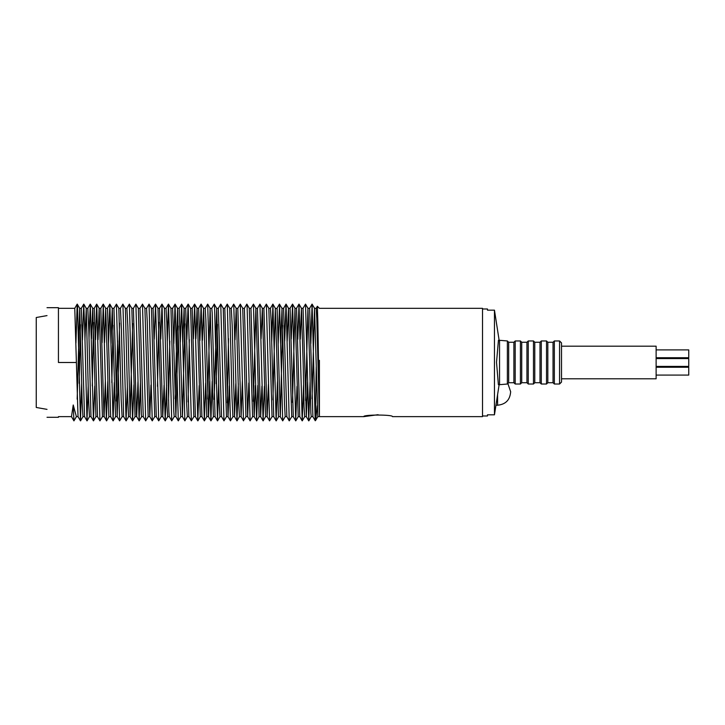 <?xml version="1.0" encoding="UTF-8"?>
<svg xmlns="http://www.w3.org/2000/svg" width="725" height="725" viewBox="0 0 725 725"><rect width="100%" height="100%" fill="white"/><g stroke="black" fill="none" stroke-linecap="round" stroke-linejoin="round"><path stroke-width="1.09" d="M309.675 362.491L310.871 412.987L311.224 416.639L312.901 416.639L309.62 308.333L307.935 308.333L309.675 362.491M312.067 398.759L314.514 308.333L317.795 416.639L363.769 416.639C362.718 414.564 393.331 414.519 392.479 416.639L482.515 416.639L482.515 308.333L319.408 308.333L317.36 306.294M316.163 308.361L317.36 306.285L317.84 322.036L319.408 416.549L316.798 318.683L316.191 308.333L314.514 308.333M303.141 362.491L304.056 406.725L304.672 416.639L306.331 416.639L303.041 308.333L301.428 308.333L303.141 362.491M305.569 400.454L307.935 308.333M307.59 381.921L306.331 416.639M296.57 362.491L298.202 416.639L299.778 416.639L296.534 308.333L294.975 308.333L296.57 362.491M300.286 339.146L301.428 308.333M289.991 362.491L291.74 416.639L293.308 416.639L290.082 308.333L288.478 308.333L289.991 362.491M292.474 402.438L294.975 308.333M280.675 343.605L282.007 308.669L284.49 404.033L285.188 416.639L286.846 416.639L283.584 308.333L286.058 304.119L289.257 420.853L291.776 416.612M287.182 341.23L288.478 308.333M277.041 362.491L278.4 415.316L278.618 416.639L280.294 416.639L277.113 308.669L275.328 308.333L277.041 362.491M282.687 325.489L280.294 416.639M263.855 308.37L266.311 304.128L268.83 308.37L272.047 416.639L273.724 416.639L271.168 321.646L270.425 308.333L268.794 308.333M272.944 399.874L275.328 308.333M263.954 362.491L265.558 416.639L267.153 416.639L263.9 308.333L262.341 308.333L263.954 362.491M268.449 384.313L267.153 416.639M253.333 401.297L255.862 308.333L259.106 416.639L260.665 416.639L257.438 308.333L259.931 304.128L263.075 420.844L264.389 386.217M261.1 338.756L262.341 308.333M261.906 386.162L260.665 416.639M250.959 308.333L249.291 308.333L252.581 416.639L254.212 416.639L250.959 308.333L253.442 304.119L256.623 420.853L257.828 385.473M253.442 304.119L255.898 308.37L257.438 308.333M255.345 385.555L254.212 416.639M244.361 308.361L246.817 304.119L247.098 306.041L250.107 420.853L247.66 416.612L244.388 308.333L242.721 308.333L245.938 416.494L247.687 416.639L248.82 382.954M231.23 308.37L233.686 304.128L236.205 308.37L238.715 402.511L239.431 416.639L241.108 416.639L237.818 308.333L240.292 304.119L243.482 420.727L246.038 416.612M242.331 381.35L241.108 416.639M224.759 308.37L227.215 304.128L229.743 308.37L232.027 398.052L232.924 416.639L234.538 416.639L232.181 324.99L231.266 308.333L229.698 308.333M235.045 339.78L236.169 308.333L237.818 308.333M235.824 383.552L234.538 416.639M224.768 362.491L226.472 416.639L228.031 416.639L224.804 308.333L223.237 308.333L224.768 362.491M227.251 402.756L228.493 338.629M229.299 385.836L228.031 416.639M214.183 399.375L216.712 308.361L219.167 402.157L219.974 416.639L221.578 416.639M223.989 420.844L221.533 416.603L218.334 308.333L220.753 304.128L223.989 420.844L226.517 416.603M211.773 362.491L213.395 416.639L215.071 416.639L212.18 312.747L211.782 308.333L210.114 308.333L211.773 362.491M217.446 324.374L216.195 383.715M202.42 340.333L203.58 308.37L206.815 416.639L208.573 416.494L209.697 381.368M207.694 399.013L210.114 308.333M205.184 308.361L207.685 304.119L210.912 420.853L208.465 416.612L205.855 319.77L205.211 308.333L203.544 308.333M198.732 362.491L200.29 416.639L201.922 416.639L198.641 308.333L197.064 308.333L198.732 362.491M192.161 362.491L193.838 416.639L195.397 416.639L192.161 308.333L190.602 308.333L192.161 362.491M195.886 338.702L197.064 308.333M182.791 342.336L184.105 308.361L186.497 401.206L187.358 416.639L188.944 416.639M188.083 401.94L189.316 339.572M191.355 420.844L188.899 416.603L185.709 308.333L188.119 304.128L191.355 420.844L193.883 416.603M175.06 398.804L177.534 308.361L180.153 405.447L180.779 416.639L182.455 416.639L179.175 308.333L181.649 304.119L184.875 420.853L187.385 416.612M184.821 323.803L182.455 416.639M167.321 341.23L168.445 304.119L170.955 308.361L173.782 411.401L174.208 416.639L175.885 416.639L172.604 308.333L175.078 304.119L178.305 420.862L180.806 416.612M178.305 326.032L175.885 416.639M168.508 304.119L171.734 420.862L169.288 416.612L168.889 411.401L166.841 323.06L166.025 308.333L164.421 308.333L166.995 405.184L167.665 416.639L169.315 416.639M168.553 400.744L169.804 341.067M159.554 362.491L161.204 416.639L162.762 416.639L159.527 308.333L157.968 308.333L159.554 362.491M164.058 385.202L162.762 416.639M152.975 362.491L154.733 416.639L156.301 416.639L153.075 308.333L151.462 308.333L152.975 362.491M158.748 322.226L157.506 386.353M142.472 304.119L145.698 420.862L143.251 416.612L139.988 308.333L142.472 304.119L144.918 308.37L148.172 416.639L149.83 416.639L150.954 385.084M146.532 308.361L149.042 304.119L152.25 420.853L149.794 416.612L147.238 321.148L146.568 308.333L144.882 308.333M135.892 304.119L139.127 420.862L136.681 416.612L136.418 414.292L133.409 308.333L135.892 304.119L138.339 308.361L141.312 414.292L141.602 416.639L143.278 416.639M126.848 308.37L129.304 304.128L131.832 308.37L135.04 416.639L136.708 416.639L137.949 381.703M120.395 308.37L122.851 304.128L125.38 308.37L127.537 394.001L128.561 416.639L130.137 416.639L127.863 326.522L126.893 308.333L125.334 308.333M132.666 323.567L130.137 416.639M122.924 304.128L126.068 420.844L123.622 416.603L121.419 329.947L120.441 308.333L118.846 308.333L121.166 399.239L122.108 416.639L123.667 416.639M113.852 362.491L115.565 416.639L117.205 416.639L113.952 308.333L112.275 308.333L113.852 362.491M116.317 401.034L117.55 340.85M119.571 323.114L117.205 416.639M107.409 362.491L108.85 416.05L108.995 416.639L110.671 416.639L107.554 309.258L107.373 308.333L105.696 308.333L107.409 362.491M111.043 343.505L112.275 308.333L109.847 304.119L113.091 420.862L114.287 382.474M113.055 325.235L111.813 382.601M95.555 339.69L96.67 304.128L99.198 308.37L102.415 416.639L104.101 416.639L105.324 381.413M104.554 342.535L105.696 308.333L103.276 304.119L106.394 420.246L107.798 381.45M106.521 420.853L103.947 416.05L100.802 308.333L99.153 308.333L98.038 339.644M94.323 362.491L95.918 416.639L97.522 416.639L94.259 308.333L92.7 308.333L94.323 362.491M84.934 340.152L86.257 308.37L88.495 398.188L89.474 416.639L91.024 416.639M91.477 338.666L92.7 308.333M93.516 322.471L92.283 386.008M88.994 338.638L90.29 304.128L93.434 420.844L90.988 416.603L88.831 330.663L87.807 308.333L86.23 308.333M77.176 399.176L79.696 308.361L82.179 402.656L82.958 416.639L84.571 416.639M82.451 340.025L83.747 304.128L84.752 330.836L86.982 420.853L84.535 416.603L81.327 308.333L79.659 308.333M58.435 416.639L71.485 416.639L73.243 404.976L76.379 416.639L78.064 416.639M80.43 324.673L79.188 383.326M75.935 343.088L77.185 304.119L77.539 307.3L80.475 420.853L78.028 416.612L74.766 308.333L58.435 308.333M73.243 404.976L73.932 420.881L76.379 416.639M71.485 416.639L73.932 420.881L76.415 416.612M58.435 362.491L58.435 307.681L58.435 362.491L76.324 362.491M36.25 317.514L47.016 315.602L36.25 317.514L36.25 407.468L47.016 409.371C47.016 419.82 47.016 419.82 47.016 409.371L36.25 407.468M47.016 315.602C47.016 305.162 47.016 305.162 47.016 315.602M80.475 420.853L81.662 383.172M86.982 420.853L88.196 385.646M93.434 420.844L94.767 386.09M96.742 304.128L99.941 420.853L102.452 416.612M102.08 342.653L103.276 304.119M108.56 343.46L109.847 304.119M113.916 308.37L116.426 304.119L119.616 420.853L122.144 416.612M126.068 420.844L127.373 386.307M129.376 304.128L132.557 420.853L133.917 384.812M139.127 420.862L140.433 381.776M145.698 420.862L148.199 416.612M152.25 420.853L154.769 416.612M154.217 339.146L155.567 304.128L158.712 420.844L161.24 416.603M160.787 339.055L162.01 304.128L165.182 420.853L166.542 385.274M171.734 420.862L174.236 416.612M173.828 343.605L175.024 304.119M180.317 342.209L181.603 304.119M186.833 339.508L188.119 304.128M193.403 338.756L194.653 304.128L197.807 420.853L199.167 385.555M199.937 340.478L201.124 304.119L204.341 420.862L205.683 382.954M210.912 420.853L212.171 381.35M211.754 308.361L214.256 304.119L214.627 308.859L217.491 420.853L218.678 383.552M227.288 304.128L230.441 420.844L232.97 416.603M233.749 304.128L236.957 420.853L238.307 383.715M250.107 420.853L252.608 416.612M266.383 304.128L269.564 420.853L272.083 416.612M271.712 342.336L272.908 304.119L276.143 420.862L277.439 381.595M278.201 343.577L279.56 304.455L282.714 420.862L285.224 416.612M284.698 341.067L286.003 304.119M291.233 338.974L292.565 304.128L295.709 420.844L297.005 386.353M297.803 339.237L299.017 304.128L302.189 420.853L303.548 385.084M303.014 308.361L305.515 304.119L308.75 420.862L310.064 382.012M310.835 343.641L312.094 304.119L315.167 419.757L315.665 420.364L317.169 405.782M316.227 366.723L315.348 420.328M312.874 416.612L315.266 420.763L315.167 419.757M319.408 416.549L319.408 360.316M378.115 414.7L363.769 416.639M482.515 415.987L487.472 415.987L487.472 414.809L494.459 414.809L494.459 310.164L487.472 310.164L487.472 308.986L487.472 310.164M487.472 414.809L487.472 415.987M494.459 414.809L499.135 384.676M499.135 340.306L494.459 310.164M499.543 384.676L507.373 384.023L507.373 340.958L499.543 340.306L499.543 384.676L498.383 384.676L496.525 362.301L498.438 340.306M510.636 391.844C510.019 399.937 505.669 404.396 497.586 405.221L495.945 405.221M507.373 384.023L508.678 382.718L508.678 342.263L507.373 340.958M508.678 382.718L513.898 382.718L513.898 342.263L508.678 342.263M513.898 382.718L515.203 384.023L515.203 340.958L513.898 342.263M515.203 384.023L520.423 384.023L520.423 340.958L515.203 340.958M520.423 384.023L521.728 382.718L521.728 342.263L520.423 340.958M521.728 382.718L526.948 382.718L526.948 342.263L521.728 342.263M526.948 382.718L528.253 384.023L528.253 340.958L526.948 342.263M528.253 384.023L533.473 384.023L533.473 340.958L528.253 340.958M533.473 384.023L534.778 382.718L534.778 342.263L533.473 340.958M534.778 382.718L539.998 382.718L539.998 342.263L534.778 342.263M539.998 382.718L541.303 384.023L541.303 340.958L539.998 342.263M541.303 384.023L546.523 384.023L546.523 340.958L541.303 340.958M546.523 384.023L547.828 382.718L547.828 342.263L546.523 340.958M547.828 382.718L553.039 382.718L553.039 342.263L547.828 342.263M553.039 382.718L554.344 384.023L554.344 340.958L553.039 342.263M554.344 384.023L559.564 384.023L561.522 382.066L561.522 342.916L559.564 340.958L554.344 340.958M561.522 378.803L656.125 378.803L656.125 346.178L561.522 346.178M656.125 366.406L688.75 366.406L688.75 358.576L656.125 358.576M656.125 367.258L688.75 367.258L688.75 375.088L656.125 375.088M656.125 357.724L688.75 357.724L688.75 349.894L656.125 349.894M497.586 405.221L497.586 394.373M559.564 384.023L559.564 340.958M281.898 308.333L283.584 308.333M216.684 308.333L218.334 308.333M184.078 308.333L185.709 308.333M177.498 308.333L179.175 308.333M170.919 308.333L172.604 308.333M138.312 308.333L139.988 308.333M131.787 308.333L133.409 308.333M58.435 417.292L47.016 417.292M58.435 307.681L47.016 307.681M311.252 416.612L308.805 420.862M314.55 308.361L312.094 304.119M304.708 416.612L302.252 420.853M307.971 308.361L305.515 304.119M298.247 416.603L295.791 420.844M301.473 308.37L299.017 304.128M295.021 308.37L292.565 304.128M288.514 308.361L286.058 304.119M278.654 416.612L276.198 420.862M281.934 308.361L279.478 304.119M275.355 308.361L272.908 304.119M265.604 416.603L263.157 420.844M259.151 416.603L256.695 420.853M262.387 308.37L259.931 304.128M249.318 308.361L246.872 304.119M239.458 416.612L237.012 420.853M242.748 308.361L240.292 304.119M220.001 416.612L217.554 420.853M223.273 308.37L220.817 304.128M213.422 416.612L210.975 420.853M216.712 308.361L214.256 304.119M206.852 416.612L204.396 420.853M210.141 308.361L207.685 304.119M200.327 416.603L197.88 420.853M203.58 308.37L201.124 304.119M197.1 308.37L194.653 304.128M190.648 308.37L188.192 304.128M184.105 308.361L181.649 304.119M177.534 308.361L175.078 304.119M167.702 416.612L165.246 420.853M164.466 308.37L162.01 304.128M158.014 308.37L155.567 304.128M151.498 308.361L149.042 304.119M141.629 416.612L139.182 420.862M135.067 416.612L132.621 420.853M128.606 416.603L126.15 420.844M115.592 416.612L113.145 420.862M118.882 308.361L116.426 304.119M109.022 416.612L106.575 420.862M95.963 416.603L93.516 420.844M89.51 416.603L87.063 420.853M92.737 308.37L90.29 304.128M82.985 416.612L80.538 420.853M86.257 308.37L83.81 304.128M79.696 308.361L77.24 304.119M315.665 420.364L317.831 416.612M74.738 308.361L77.185 304.119M81.291 308.37L83.747 304.128M87.761 308.37L90.208 304.128M94.223 308.37L96.67 304.128M100.775 308.361L103.222 304.119M97.485 416.612L99.941 420.853M107.345 308.361L109.792 304.119M110.644 416.612L113.091 420.862M117.169 416.603L119.616 420.853M130.101 416.612L132.557 420.853M153.038 308.37L155.485 304.128M159.482 308.37L161.938 304.128M156.256 416.603L158.712 420.844M165.998 308.361L168.445 304.119M162.726 416.612L165.182 420.853M175.858 416.612L178.305 420.862M182.419 416.612L184.875 420.853M192.125 308.37L194.572 304.128M198.614 308.37L201.061 304.119M195.351 416.603L197.807 420.853M201.894 416.612L204.341 420.862M215.044 416.612L217.491 420.853M227.985 416.603L230.441 420.844M234.501 416.612L236.957 420.853M241.081 416.612L243.528 420.853M254.176 416.603L256.623 420.853M260.619 416.603L263.075 420.844M270.398 308.361L272.854 304.119M267.117 416.612L269.564 420.853M276.968 308.361L279.424 304.119M273.697 416.612L276.143 420.862M280.267 416.612L282.714 420.862M290.036 308.37L292.492 304.128M286.81 416.612L289.257 420.853M296.489 308.37L298.945 304.128M293.263 416.603L295.709 420.844M299.733 416.612L302.189 420.853M309.584 308.37L312.04 304.119M306.303 416.612L308.75 420.862M482.515 308.986L487.472 308.986M499.543 340.306L498.374 340.306M507.881 383.507L510.636 391.699M510.636 392.171L510.636 391.518L510.636 392.171"/></g></svg>
